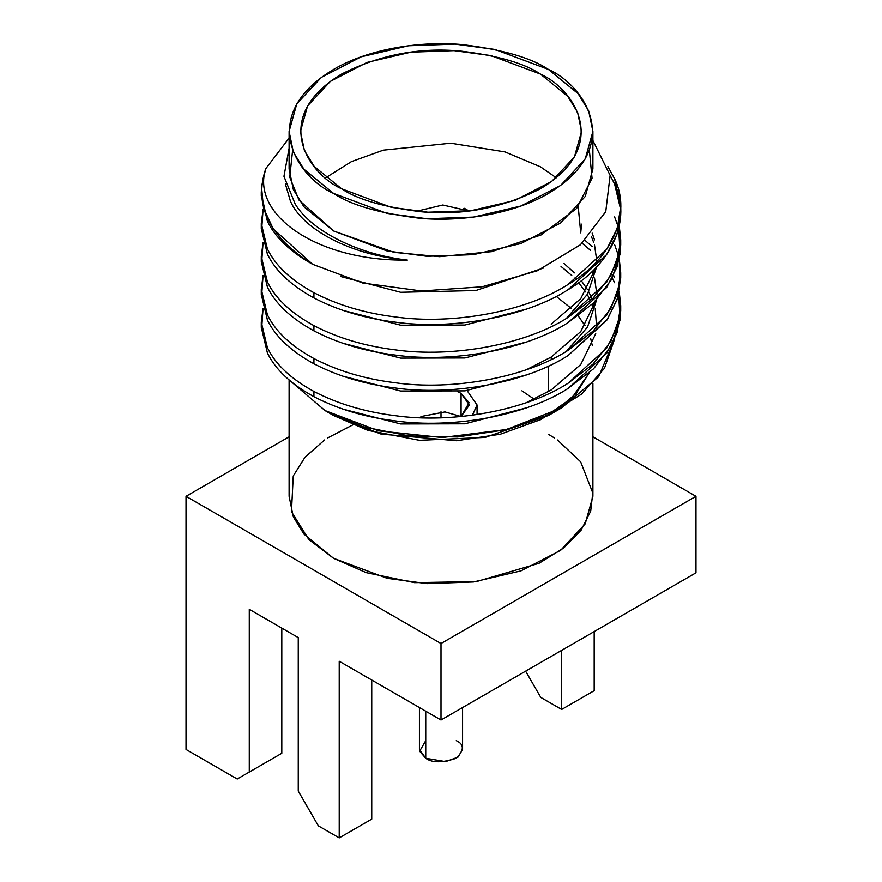<?xml version="1.0" encoding="UTF-8"?>
<svg xmlns="http://www.w3.org/2000/svg" width="882" height="882" viewBox="0 0 882 882"><rect width="100%" height="100%" fill="white"/><g stroke="black" fill="none" stroke-linecap="round" stroke-linejoin="round"><path stroke-width="1.32" d="M285.36 183.908L290.443 201.217C302.537 229.133 349.581 253.95 400.66 259.363L407.352 260.091C358.39 254.578 311.589 231.183 295.161 203.985C311.589 231.183 358.39 254.578 407.352 260.091C316.649 261.502 250.697 214.072 265.736 168.738C253.487 205.142 269.109 236.993 312.592 264.291L362.767 283.023L421.563 290.994L482.156 286.782L537.358 270.741L580.422 244.788L605.758 211.636L610.124 175.375L592.902 140.514L610.124 175.375L605.758 211.636L580.422 244.788L537.358 270.741L482.156 286.782L421.563 290.994L362.767 283.023L312.592 264.291L273.233 228.912L263.509 207.998L261.491 186.631L265.736 168.738L289.098 138.077L265.736 168.738C250.697 214.072 316.649 261.502 407.352 260.091L400.66 259.363C349.581 253.95 302.537 229.133 290.443 201.217L285.36 183.908M340.695 276.507L400.66 292.284L475.773 290.542L543.312 268.095L475.773 290.542L400.66 292.284L340.695 276.507M592.153 233.102L594.534 239.882L592.153 233.102M595.736 267.841L580.764 298.656L551.217 324.124L580.764 298.656L595.736 267.841M593.718 242.506L591.557 236.927L593.718 242.506M342.745 310.31L400.66 325.193L464.935 325.039L526.367 309.108L464.935 325.039L400.66 325.193L342.745 310.31M593.641 269.958L594.534 272.803L593.641 269.958M595.736 300.762L580.764 331.577L551.217 357.045L551.217 359.525L551.217 357.045L526.367 369.734L551.217 357.045L580.764 331.577L595.736 300.762M566.387 351.345L587.533 327.046L596.629 299.825L587.533 327.046L566.387 351.345M593.718 275.427L592.197 271.347L593.718 275.427M342.745 343.23L400.66 358.114L464.935 357.96L526.367 342.029L464.935 357.96L400.66 358.114L342.745 343.23M563.951 263.453L574.425 272.88L563.951 263.453M581.271 280.652L587.28 289.318L581.271 280.652M588.779 291.92L592.197 299.042L588.779 291.92M593.641 302.868L594.534 305.723L593.641 302.868M595.736 333.672L580.764 364.498L551.217 389.965L580.764 364.498L595.736 333.672M593.718 308.336L592.197 304.268L593.718 308.336M590.554 300.586L587.28 294.533L590.554 300.586M585.648 291.931L578.614 282.648L585.648 291.931M575.748 279.473L574.425 278.095L575.748 279.473M571.779 275.493L560.996 266.386L571.779 275.493M342.745 376.151L400.66 391.035L464.935 390.88L526.367 374.949L464.935 390.88L400.66 391.035L342.745 376.151M261.281 322.162L261.281 327.376L267.4 352.91C275.305 369.404 290.817 384.001 313.915 396.68L313.915 391.465C290.817 378.786 275.305 364.189 267.4 347.695L261.281 322.162L263.068 308.325L261.645 328.424L267.4 347.695C275.305 364.189 290.817 378.786 313.915 391.465L313.915 396.68C337.641 409.005 364.498 417.043 394.486 420.791C452.455 429.247 526.565 415.444 568.085 388.455L606.684 353.285L617.202 332.437L620.719 310.916L620.719 305.701L617.202 327.222L606.684 348.07L568.085 383.24C526.565 410.229 452.455 424.033 394.486 415.576C364.498 411.828 337.641 403.791 313.915 391.465C337.641 403.791 364.498 411.828 394.486 415.576C452.455 424.033 526.565 410.229 568.085 383.24L592.991 364.123L610.873 341.4L619.814 316.66L619.263 291.865L620.719 305.701M620.674 308.314L618.668 294.478L620.123 319.835L611.59 345.303L593.586 368.764L568.085 388.455C526.565 415.444 452.455 429.247 394.486 420.791C364.498 417.043 337.641 409.005 313.915 396.68C290.817 384.001 275.305 369.404 267.4 352.91L261.281 327.343M261.281 289.241L261.281 294.456L267.4 319.99C275.305 336.483 290.817 351.08 313.915 363.77L313.915 358.544C290.817 345.865 275.305 331.268 267.4 314.775L261.281 289.241L263.068 275.405L261.645 295.514L267.4 314.775C275.305 331.268 290.817 345.865 313.915 358.544L313.915 363.77C337.641 376.096 364.498 384.133 394.486 387.882C452.455 396.338 526.565 382.523 568.085 355.534L606.684 320.364L617.202 299.516L620.719 277.995L620.719 272.781L617.202 294.301L606.684 315.15L568.085 350.319C526.565 377.309 452.455 391.112 394.486 382.656C364.498 378.907 337.641 370.87 313.915 358.544C337.641 370.87 364.498 378.907 394.486 382.656C452.455 391.112 526.565 377.309 568.085 350.319L592.991 331.202L610.873 308.48L619.814 283.739L619.263 258.944L620.719 272.781M585.174 240.477L592.175 246.684M613.64 275.449L614.6 277.521M261.281 256.32L261.281 261.546L267.4 287.069C275.305 303.573 290.817 318.159 313.915 330.849L313.915 325.634C290.817 312.945 275.305 298.348 267.4 281.854L261.281 256.32L263.068 242.484L261.645 262.593L267.4 281.854C275.305 298.348 290.817 312.945 313.915 325.634L313.915 330.849C337.641 343.175 364.498 351.212 394.486 354.961C452.455 363.417 526.565 349.614 568.085 322.614L606.684 287.455L617.202 266.596L620.719 245.086L620.719 239.86L617.202 261.381L606.684 282.229L568.085 317.399C526.565 344.388 452.455 358.202 394.486 349.746C364.498 345.998 337.641 337.96 313.915 325.634C337.641 337.96 364.498 345.998 394.486 349.746C452.455 358.202 526.565 344.388 568.085 317.399L592.991 298.281L610.873 275.559L619.814 250.819L619.263 226.024L620.719 239.86M614.6 244.601L618.668 256.342L614.6 244.601M620.674 242.473L618.668 228.636L620.123 253.994L611.59 279.473L593.586 302.923L568.085 322.614C526.565 349.614 452.455 363.417 394.486 354.961C364.498 351.212 337.641 343.175 313.915 330.849C290.817 318.159 275.305 303.573 267.4 287.069L261.337 258.933M261.281 223.411L261.281 228.625L267.4 254.159C275.305 270.653 290.817 285.239 313.915 297.929L313.915 292.714C290.817 280.024 275.305 265.438 267.4 248.933L261.281 223.411L263.068 209.563L261.645 229.673L267.4 248.933C275.305 265.438 290.817 280.024 313.915 292.714L313.915 297.929C337.641 310.255 364.498 318.292 394.486 322.04C452.455 330.496 526.565 316.693 568.085 289.693L606.684 254.534L617.202 233.675L620.719 212.165L620.719 206.95L617.202 228.46L606.684 249.319L568.085 284.478C526.565 311.478 452.455 325.282 394.486 316.825C364.498 313.077 337.641 305.04 313.915 292.714C337.641 305.04 364.498 313.077 394.486 316.825C452.455 325.282 526.565 311.478 568.085 284.478C612.119 258.933 631.964 213.808 614.6 178.77L620.719 206.95M462.4 209.475L442.786 204.999L416.337 211.305L442.786 204.999L462.4 209.475L464.406 208.317L462.4 209.475M464.34 211.437L464.406 208.317L464.34 211.437M468.43 210.633L464.406 208.317L468.43 210.633M419.424 707.562L419.424 749.457L425.741 758.266L445.619 761.629L457.99 757.142L462.576 749.457L462.576 707.562M456.259 740.648C464.34 744.32 464.34 750.185 456.259 758.266C442.257 762.93 432.092 762.93 425.741 758.266L425.741 711.212L425.741 758.266L419.634 751.221L425.741 740.648M695.975 572.815L441 720.021L339.217 661.246L441 720.021L695.975 572.815L695.975 496.312L695.975 572.815M298.259 637.609L249.275 609.319L298.259 637.609L298.259 791.077L318.336 825.85L339.217 837.9L339.217 661.246L339.217 837.9L371.741 819.124L371.741 680.033L371.741 819.124L339.217 837.9L318.336 825.85L298.259 791.077L298.259 637.609M281.799 628.105L281.799 753.283L269.749 760.24L281.799 753.283L281.799 628.105M441 411.762L441 417.792L441 411.762M186.025 749.457L186.025 496.312L289.098 436.799L186.025 496.312L186.025 749.457L237.225 779.015L249.275 772.059L249.275 609.319L249.275 772.059L281.799 753.283L237.225 779.015L269.749 760.24L237.225 779.015L186.025 749.457M592.902 436.799L695.975 496.312L441 643.518L441 720.021L441 643.518L186.025 496.312L441 643.518L695.975 496.312L592.902 436.799M594.181 631.578L594.181 690.694L594.181 631.578M525.617 671.158L540.776 697.419L561.658 709.47L561.658 650.354L561.658 709.47L594.181 690.694L561.658 709.47L540.776 697.419L525.617 671.158M548.406 434.297L554.447 437.99M557.413 439.975L580.665 461.837L592.781 492.939L590.675 511.24L581.172 530.104L563.708 547.998L539.012 563.311L476.589 581.569L414.518 582.66L366.184 572.639L333.594 558.317L308.843 539.552L291.468 511.725L293.243 475.982L304.985 457.262L324.587 439.975M327.553 437.99L352.8 424.904M556.244 296.385L571.525 308.645L556.244 296.385M578.195 315.866L585.075 325.723L578.195 315.866M590.686 338.6L592.23 345.292L590.686 338.6M554.513 411.784L576.42 393.229L589.121 372.932L571.933 397.958L540.975 419.534L500.292 434.242L456.457 440.746L381.013 434.076L333.594 415.521L367.959 430.405L419.523 440.327L485.232 437.406L548.406 415.521L561.503 407.958L506.511 429.512L442.224 437.538L378.477 430.835L325.017 410.571L333.594 415.521L325.017 410.571L363.472 426.855L409.028 435.951L457.604 436.976L505.188 429.832L547.656 415.157L581.613 394.111L604.468 368.268L614.357 339.735L598.646 376.757L561.503 407.958M548.406 366.074L548.406 391.663L548.406 366.074M289.098 379.977L289.098 496.312L293.331 516.863L303.926 534.106L333.594 558.317L387.154 578.316L426.932 583.63L473.491 581.977L520.942 570.886L560.599 550.368L585.229 523.831L592.902 496.312L592.902 383.505M581.547 224.149L580.731 232.87L578.217 206.597M556.333 177.789L540.379 166.775L505.011 151.913L450.768 143.204L383.35 150.149L351.444 161.615L325.667 177.789L351.444 161.615L383.35 150.149L450.768 143.204L505.011 151.913L540.379 166.775L556.333 177.789M341.621 188.792L391.178 207.292L427.979 212.209L471.065 210.688L514.967 200.412L551.658 181.438L574.447 156.875L581.547 131.418L577.622 112.4L567.821 96.447L540.379 74.044L490.822 55.544L454.021 50.627L410.935 52.159L367.033 62.424L330.342 81.398L307.553 105.961L300.453 131.418L304.378 150.436L314.179 166.389L341.621 188.792C308.557 174.316 269.418 117.295 341.621 74.044C379.745 54.783 419.501 47.132 460.878 51.09C497.933 55.654 524.426 63.306 540.379 74.044C573.443 88.52 612.582 145.552 540.379 188.792C502.255 208.053 462.499 215.704 421.122 211.746C384.067 207.182 357.574 199.53 341.621 188.792M548.406 69.413C531.173 57.804 502.531 49.535 462.477 44.607C422.93 40.804 369.624 48.113 333.594 69.413C255.56 116.148 297.851 177.789 333.594 193.434C350.827 205.043 379.469 213.312 419.523 218.24C459.07 222.044 512.376 214.734 548.406 193.434C626.441 146.688 584.149 85.058 548.406 69.413L578.074 93.624L588.669 110.867L592.902 131.418L585.229 158.936L560.599 185.485L520.942 205.991L473.491 217.093L426.932 218.736L387.154 213.422L333.594 193.434L303.926 169.212L293.331 151.98L289.098 131.418L296.771 103.9L321.401 77.362L361.058 56.845L408.509 45.754L455.068 44.1L494.846 49.414L548.406 69.413M289.098 131.418L289.098 168.98L293.331 189.531L303.926 206.774L333.594 230.985L387.154 250.984L426.932 256.298L473.491 254.644L520.942 243.542L560.599 223.036L585.229 196.488L592.902 168.98L592.902 131.418M589.374 150.194L592.054 178.208L576.596 208.494L541.074 234.954L491.649 251.657L439.545 256.673L393.967 252.362L333.594 230.985L298.965 200.06L289.748 177.084L292.626 150.194M289.098 148.231L283.949 176.334L295.161 203.985L283.949 176.334L289.098 148.231M620.674 209.552L614.6 183.985L610.112 175.32L614.6 183.985C631.964 219.034 612.119 264.148 568.085 289.693C526.565 316.693 452.455 330.496 394.486 322.04C364.498 318.292 337.641 310.255 313.915 297.929C290.817 285.239 275.305 270.653 267.4 254.159L261.337 226.013M261.281 191.692L261.281 195.705L267.4 221.239C275.14 237.39 290.2 251.734 312.592 264.291C290.2 251.734 275.14 237.39 267.4 221.239L261.315 193.753M607.874 166.511L614.6 178.77L607.874 166.511M614.6 216.906L617.951 226.035M620.674 275.393L617.819 297.554L607.522 319.141L568.085 355.534C526.565 382.523 452.455 396.338 394.486 387.882C364.498 384.133 337.641 376.096 313.915 363.77C290.817 351.08 275.305 336.483 267.4 319.99L261.337 291.854M582.153 243.267L590.532 250.367M612.34 278.062L614.6 282.736M526.367 402.655L551.217 389.965L526.367 402.655M596.629 327.52L595.218 308.325M342.745 409.072L400.66 423.955L464.935 423.801L526.367 407.87L464.935 423.801L400.66 423.955L342.745 409.072M594.534 245.108L596.871 261.425M596.629 266.904L587.533 294.125L566.387 318.424M594.534 278.017L596.871 294.345M292.196 382.534L325.017 410.571L333.594 415.521M534.172 399.182L521.912 390.825L534.172 399.182M420.923 416.558L444.98 411.927L461.043 416.547L444.98 411.927L420.923 416.558M477.052 405.422L472.355 415.257L477.063 404.97L467.096 390.605M461.077 393.383L457.648 391.696L461.077 393.383L469.389 404.97L461.121 416.536L469.103 402.644L461.077 393.383L461.077 416.569L461.077 393.383M477.063 414.584L477.063 404.97"/></g></svg>
